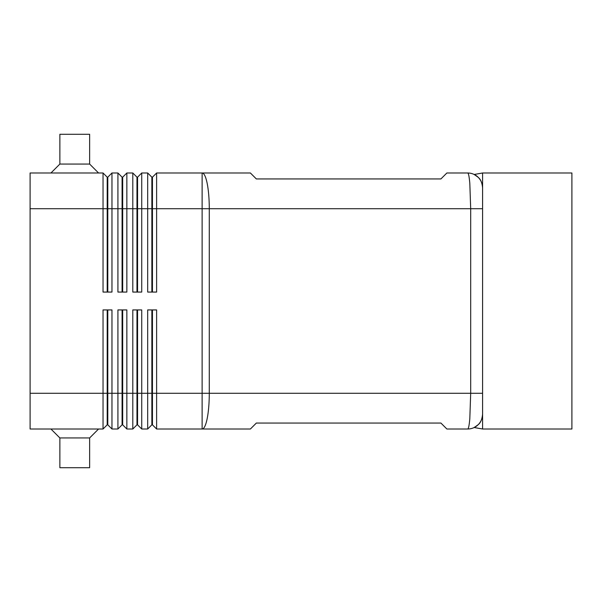 <?xml version="1.0" encoding="UTF-8"?>
<svg xmlns="http://www.w3.org/2000/svg" width="602" height="602" viewBox="0 0 602 602"><rect width="100%" height="100%" fill="white"/><g stroke="black" fill="none" stroke-linecap="round" stroke-linejoin="round"><path stroke-width="0.9" d="M482.593 187.877A14.884 14.884 0 0 0 467.709 172.992A14.884 14.884 0 0 1 478.236 177.349L474.18 174.475L478.236 177.349C480.855 179.765 482.315 183.271 482.593 187.877C482.142 182.895 480.689 179.388 478.236 177.349A14.884 14.884 0 0 1 482.593 187.877L482.593 172.992L571.9 172.992L571.9 429.008L482.593 429.008L482.593 414.123C482.119 419.173 480.667 422.679 478.236 424.651L474.18 427.525L478.236 424.651C480.667 422.679 482.119 419.173 482.593 414.123L482.593 187.877L482.593 208.713L470.689 208.713L470.689 393.287L469.816 418.548C469.229 425.358 468.522 428.85 467.709 429.008A14.884 14.884 0 0 0 482.593 414.123L482.593 393.287L209.278 393.287A35.721 7.149 90 0 1 207.186 418.548A35.721 7.149 90 0 1 202.129 429.008L250.394 429.008L256.347 423.055L440.912 423.055L446.872 429.008L467.709 429.008A14.884 14.884 0 0 0 476.513 426.126M107.201 309.932L107.201 393.287L30.1 393.287L30.1 172.992L103.032 172.992L103.032 292.068L111.964 292.068L111.964 172.992L117.917 172.992L117.917 292.068L126.849 292.068L126.849 172.992L132.801 172.992L132.801 292.068L141.733 292.068L141.733 172.992L147.686 172.992L147.686 292.068L156.618 292.068L156.618 208.713L202.129 208.713L202.129 172.992L250.394 172.992L256.347 178.945L440.912 178.945L446.872 172.992L467.709 172.992C468.522 173.15 469.229 176.642 469.816 183.452L470.689 208.713L209.278 208.713L209.278 393.287L156.618 393.287L156.618 309.932L147.686 309.932L147.686 429.008L141.733 429.008L141.733 309.932L132.801 309.932L132.801 429.008L126.849 429.008L126.849 309.932L117.917 309.932L117.917 429.008L111.964 429.008L111.964 309.932L103.032 309.932L103.032 429.008L107.201 424.839L107.796 424.839L107.796 309.932M107.201 292.068L107.201 177.161L107.796 177.161L107.796 292.068M103.032 172.992L107.201 177.161M151.855 309.932L151.855 424.839L152.449 424.839L156.618 429.008L202.129 429.008L202.129 208.713L209.278 208.713A35.721 7.149 90 0 0 207.186 183.452A35.721 7.149 90 0 0 202.129 172.992L156.618 172.992L156.618 208.713L152.449 208.713L152.449 292.068M122.086 292.068L122.086 177.161L122.68 177.161L122.68 292.068M117.917 172.992L122.086 177.161M136.97 292.068L136.97 177.161L137.565 177.161L137.565 292.068M132.801 172.992L136.97 177.161M152.449 177.161L152.449 208.713L151.855 208.713L151.855 177.161L152.449 177.161L156.618 172.992M147.686 172.992L151.855 177.161M107.796 424.839L111.964 429.008L107.796 424.839M30.1 393.287L30.1 429.008L103.032 429.008M122.086 309.932L122.086 393.287L107.201 393.287L107.201 424.839M136.97 309.932L136.97 424.839L137.565 424.839L137.565 393.287L152.449 393.287L152.449 424.839L156.618 429.008L156.618 393.287L152.449 393.287L152.449 309.932M137.565 309.932L137.565 393.287L122.086 393.287L122.086 424.839L122.68 424.839L122.68 309.932M122.68 424.839L126.849 429.008L122.68 424.839M122.086 424.839L117.917 429.008L122.086 424.839M137.565 424.839L141.733 429.008L137.565 424.839M136.97 424.839L132.801 429.008L136.97 424.839M151.855 424.839L147.686 429.008L151.855 424.839M50.937 172.992L59.869 164.06L89.638 164.06L98.57 172.992M59.869 164.06L59.869 134.291L89.638 134.291L89.638 164.06M50.937 429.008L59.869 437.94L59.869 467.709L89.638 467.709L89.638 437.94L98.57 429.008M474.18 174.475L482.593 172.992M482.593 429.008L474.18 427.525M59.869 437.94L89.638 437.94M151.855 292.068L151.855 208.713L30.1 208.713M137.565 177.161L141.733 172.992M122.68 177.161L126.849 172.992M107.796 177.161L111.964 172.992"/></g></svg>
